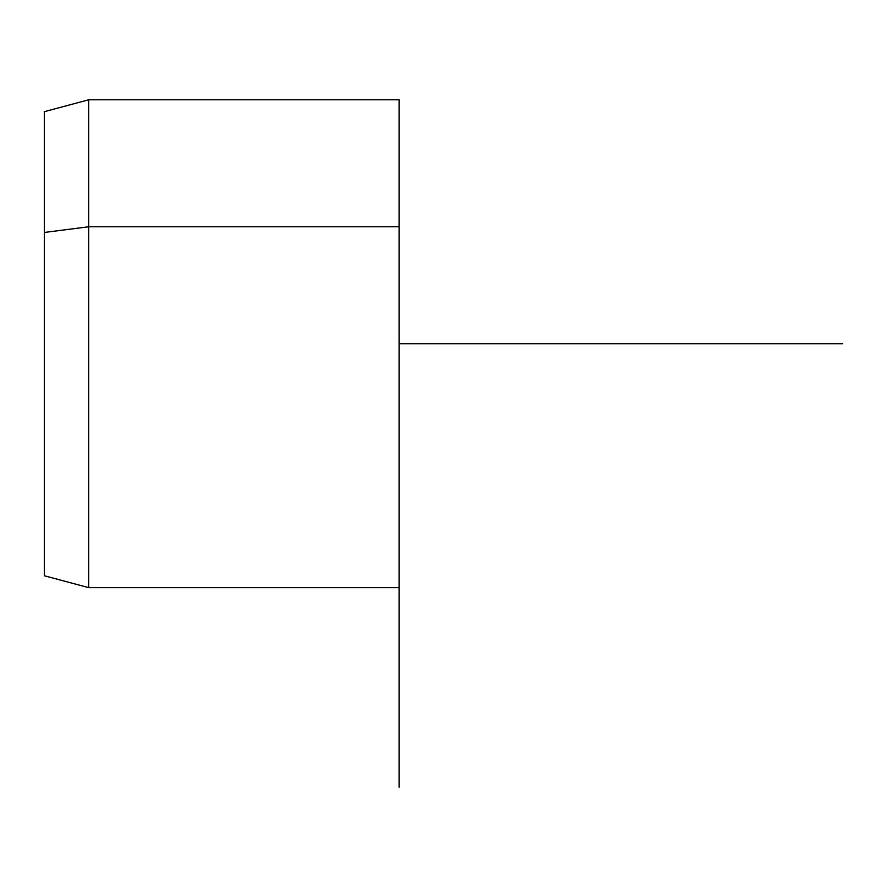 <?xml version="1.0" encoding="UTF-8"?>
<svg xmlns="http://www.w3.org/2000/svg" width="887" height="887" viewBox="0 0 887 887"><rect width="100%" height="100%" fill="white"/><g stroke="black" fill="none" stroke-linecap="round" stroke-linejoin="round"><path stroke-width="1.33" d="M399.15 587.637L88.7 587.637L44.35 575.752L44.35 232.461L88.7 226.773L88.7 587.637L88.7 226.773L44.35 232.461L44.35 111.673L88.7 99.787L88.7 226.773L399.15 226.773L399.15 787.212M399.15 99.787L399.15 226.773L88.7 226.773L88.7 99.787L399.15 99.787M44.35 232.461L44.35 454.964M399.15 460.652L399.15 226.773M399.15 343.712L842.65 343.712"/></g></svg>
